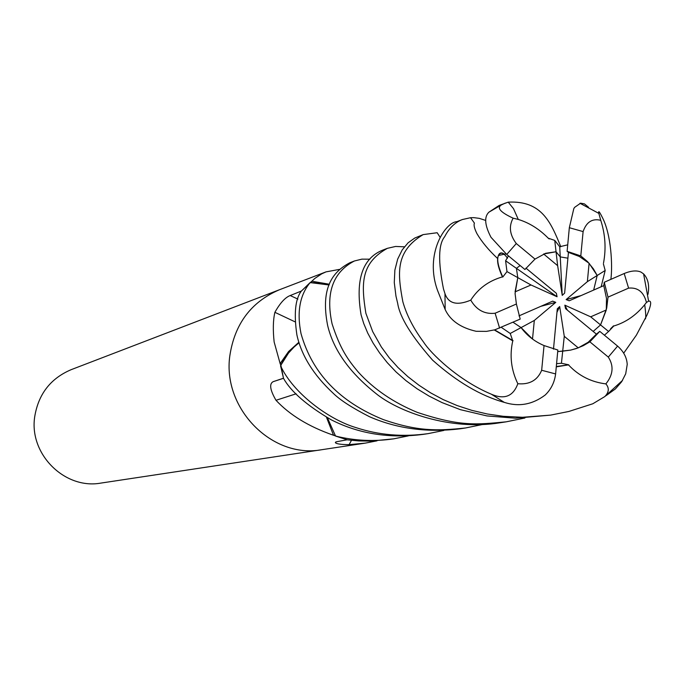 <?xml version="1.0" encoding="UTF-8"?>
<svg xmlns="http://www.w3.org/2000/svg" width="685" height="685" viewBox="0 0 685 685"><rect width="100%" height="100%" fill="white"/><g stroke="black" fill="none" stroke-linecap="round" stroke-linejoin="round"><path stroke-width="1.03" d="M299.071 342.757L294.053 347.038L288.453 353.135L280.653 365.525L285.491 357.082M327.439 417.799L335.539 436.054L347.304 439.83L358.897 440.935L370.679 441.114L393.798 438.82C374.25 441.739 354.83 440.815 335.539 436.054M606.293 309.962L600.557 324.913L590.684 316.83L606.293 309.962L606.499 298.446L603.776 285.628L569.209 300.792L566.118 299.585L587.37 281.655L597.192 275.49L593.672 290.055L597.192 275.481L593.373 268.82L587.559 261.619L580.794 255.933L567.111 251.326L568.447 252.38L564.628 293.129L562.231 295.381L560.253 256.901L567.899 258.176L560.253 256.901L559.722 246.746L554.739 240.401L548.231 238.175L549.216 238.945M604.41 335.205L608.588 331.489L600.557 324.913L593.159 331.437L600.557 324.913L606.696 308.173L608.015 297.136L604.273 282.254L603.776 285.628M578.251 347.869L570.631 350.103L562.702 351.148L564.269 336.309L578.251 347.869L588.184 342.252L596.412 334.126L565.545 308.627L564.842 305.167L567.36 310.125M562.702 351.148L557.71 351.602L570.631 350.103L576.376 348.537L583.32 345.66L589.871 341.832L608.306 357.099C613.991 365.893 613.178 374.823 605.865 383.891C609.393 387.967 609.051 392.18 604.838 396.546L592.808 403.773L568.918 411.445L550.612 415.119L522.518 417.276L503.321 416.317L487.343 413.997L471.905 410.383L457.092 405.546L443.204 399.612L430.745 392.925L418.972 385.235L407.892 376.664L397.934 367.46L389.14 357.664L381.297 346.901L372.7 331.617L365.876 313.285C361.115 283.736 360.67 263.203 387.359 248.338L395.605 246.446L404.398 246.823M532.51 339.049L521.079 327.601L513.022 322.241L521.088 327.601L534.317 320.443L532.51 339.049M279.874 289.584L71.077 369.703C50.45 378.514 38.317 394.26 34.678 416.951C29.001 454.283 64.895 489.784 101.012 483.071L322.147 449.651M229.809 355.875C222.308 408.568 272.253 459.001 321.702 449.72C272.253 459.001 222.317 408.568 229.817 355.875C234.638 323.885 251.181 301.837 279.454 289.746C251.181 301.837 234.638 323.885 229.809 355.875M376.981 440.832L365.268 443.126L349.102 444.651C340.77 444.565 336.189 443.889 335.359 442.613L336.472 441.765L347.132 439.787L332.653 434.958C308.627 426.515 289.738 414.956 275.995 400.288C270.027 389.97 269.085 383.763 273.178 381.665L283.487 378.214M298.9 342.226L288.565 351.551L280.465 363.101L283.479 378.214M280.319 364.266L274.146 341.995C272.844 329.887 273.092 319.998 274.882 312.317C280.105 303.018 285.208 297.427 290.2 295.543L301.383 291.039L314.817 278.444L321.77 273.803L326.043 271.868L339.375 269.402M295.029 321.83L274.882 312.317M280.465 363.101L279.9 362.819M319.775 283.033L310.348 282.588L329.074 284.977M329.357 284.241L312.24 281.295L311.204 281.698M296.134 393.806L275.995 400.288M326.48 417.259L333.33 434.769L332.653 434.958M333.33 434.769L334.212 435.506M351.474 440.335L349.102 444.651M566.118 299.585L581.137 295.56M515.077 291.861L517.792 277.622L516.413 268.323L520.146 265.557L516.413 268.323L517.792 277.63L531.021 284.986L515.077 291.861M554.739 240.401L557.65 265.677L543.633 253.998L556.049 251.755L560.253 256.901M587.37 281.655L589.1 263.28L579.347 256.473L568.447 252.38M589.1 263.28L597.192 275.49L605.18 270.472L603.382 263.819M564.842 305.167L590.684 316.83M553.489 349.136L557.282 308.815L559.679 306.555L556.948 312.351M559.679 306.555L564.269 336.309M518.982 315.888L552.684 301.143L555.783 302.35L540.816 306.332M555.783 302.35L534.317 320.443M525.926 268.135L556.366 293.3L557.068 296.759L505.599 260.762L506.977 271.611L502.764 277.048C498.089 266.499 496.668 259.307 498.483 255.479C500.744 251.686 503.74 252.611 507.465 258.245M557.068 296.759L531.021 284.986M562.231 295.381L557.65 265.677M506.969 271.602L517.792 277.63L515.077 293.565L516.396 304.02L495.118 313.233C484.655 314.406 476.537 310.04 470.766 300.141C457.032 305.852 448.444 303.686 444.976 293.634L443.495 288.993C438.006 261.687 438.4 244.254 444.685 236.702C449.069 228.139 454.943 222.419 462.315 219.551L470.561 217.71L473.806 217.65L479.226 218.344L485.733 220.442M556.049 251.755L545.637 253.296L535.002 259.093L524.933 269.505L506.737 254.469L491.008 237.31C484.697 225.228 484.012 216.845 488.944 212.153L499.142 205.44L508.219 202.152C541.818 200.405 550.868 222.462 560.801 246.737M443.829 430.445L428.134 433.631C403.003 437.167 378.873 435.146 355.738 427.543C329.031 419.562 293.223 393.413 280.55 365.747L283.539 378.394C290.919 391.623 306.811 405.417 331.197 419.794C358.931 433.888 389.645 438.742 423.347 434.35L423.458 434.333M603.528 262.98C606.225 248.612 605.3 234.381 600.754 220.305L598.836 213.386C598.253 210.261 599.315 211.408 602.038 216.837C611.448 234.313 612.664 266.302 610.866 279.36M296.888 334.879C301.417 355.532 313.559 375.02 333.312 393.37C340.214 400.151 352.321 407.952 369.626 416.78C397.343 428.793 427.543 432.8 460.209 428.784L465.517 427.979C436.996 431.053 417.413 431.353 383.472 419.648C339.649 401.992 312.163 373.308 301.015 333.595C296.733 312.197 299.765 295.201 310.108 282.597L301.272 291.176C295.252 299.088 293.796 313.661 296.888 334.879M482.497 424.512L465.517 427.979M408.337 435.891L393.798 438.82M462.324 219.577L456.844 221.675C445.635 221.991 423.998 253.912 437.698 290.808L445.164 309.534C450.233 320.469 460.568 327.73 476.169 331.3L486.496 331.377L494.878 329.81L520.18 319.099L516.396 304.02M608.588 331.489L613.76 326.017C625.713 322.447 636.022 315.34 644.705 304.697L646.434 302.453L648.609 301.152C651.829 300.467 651.264 305.15 646.914 315.211L636.408 335.119L623.701 353.169M354.419 260.985L350.026 262.663C333.347 271.388 320.16 286.981 327.593 325.264C333.278 349.598 349.264 372.246 375.568 393.207C397.548 411.462 450.225 431.088 500.307 422.722L506.189 421.832C477.351 424.512 460.902 426.952 417.182 412.336C393.353 402.497 373.736 389.106 358.349 372.16C347.509 359.394 340.043 348.477 332.088 323.868C325.409 293.129 332.859 272.168 354.41 260.985L361.928 259.135L369.857 259.187M524.941 417.996L506.189 421.832M423.167 234.604L414.802 238.029L408.114 242.781L402.215 249.897L397.677 259.101L394.877 270.104L394.277 282.571L395.964 296.151L397.677 303.335C399.792 317.172 411.437 336.112 432.612 360.173C456.835 381.785 480.724 395.853 504.28 402.369C518.828 407.061 532.476 404.604 545.226 394.997C551.1 389.32 554.567 382.298 555.612 373.933L557.855 350.026L544.044 345.557L541.664 370.268C537.511 380.295 529.565 384.773 517.834 383.72C513.228 396.35 504.408 399.843 491.376 394.217C458.214 380.44 430.488 353.092 423.664 342.217C413.526 328.543 406.582 315.04 402.831 301.708C397.685 273.786 394.868 251.523 423.167 234.604L437.184 232.729L439.933 237.053M387.359 248.338L382.615 250.162C362.459 258.305 355.275 279.84 361.063 314.775L363.692 323.414L367.725 333.073L373.077 343.039L379.618 352.955L387.265 362.648L396.05 371.946L406.068 380.723L417.114 388.797L429.101 396.101L442.013 402.583L460.414 409.673L487.001 415.932L515.574 418.201L550.62 415.119M280.55 365.747L283.59 360.053L288.471 353.04L294.225 346.781L299.045 342.68M310.108 282.597L329.083 284.951M548.231 238.175C539.266 229.055 529.282 222.813 518.288 219.44L513.125 218.172C500.324 212.247 496.471 207.803 501.557 204.841L505.299 203.085M588.561 207.281L584.442 203.89L580.615 203.18L574.569 207.401L573.807 208.642M567.728 244.828L559.722 246.746M501.326 327.361L510.231 333.475L512.757 340.847L494.287 329.982M513.056 340.676L494.621 329.887M512.757 340.847C509.452 355.661 511.147 369.96 517.834 383.728M606.191 395.562L615.43 388.9L621.68 381.708L625.705 373.813L627.22 364.454C626.835 357.536 623.624 351.422 617.596 346.105L599.76 331.36L596.412 334.126M613.537 325.837L610.575 328.783M601.156 286.775L605.197 270.455M647.984 294.379C649.594 285.551 648.13 278.726 643.592 273.897L640.98 272.082C636.716 270.198 631.116 270.678 624.189 273.52L604.273 282.254M556.58 363.641L561.435 363.264L568.79 364.831L556.306 366.526M568.79 364.831L556.28 366.86M568.764 365.173C578.825 375.825 591.198 382.067 605.865 383.891M508.45 255.882L505.599 260.762M502.764 277.048L502.456 276.886C498.808 269.008 497.199 262.894 497.653 258.545C498.5 252.953 500.803 251.532 504.58 254.281M502.456 276.886C488.73 280.816 478.164 288.565 470.758 300.141M535.002 259.093L516.293 243.535C509.7 234.801 508.647 226.35 513.125 218.172M510.256 333.458L521.088 327.601C526.979 335.582 534.634 341.567 544.044 345.557M608.015 297.136L628.59 288.128C637.846 287.229 643.797 292.007 646.434 302.453M580.794 255.933L583.106 231.59C586.386 222.017 592.268 218.258 600.754 220.305M561.435 363.273L562.71 351.148M573.807 208.651L569.329 227.711L567.111 251.326M589.871 341.832L599.76 331.36M297.898 299.105L290.2 295.543M283.513 378.3L273.204 381.656L283.513 378.3M444.976 293.634L445.164 309.534M491.376 394.217L504.28 402.369M628.59 288.128L624.189 273.52M541.664 370.268L555.612 373.933M608.306 357.099L617.596 346.105M501.557 204.841L488.944 212.153M516.293 243.535L506.737 254.469M583.106 231.59L569.329 227.711M495.118 313.233L499.613 328.115M365.268 443.126L321.702 449.72M326.043 271.868L279.454 289.746M335.701 441.988L335.359 442.613M423.347 434.35L428.134 433.631M518.288 219.44L513.51 208.677L508.219 202.152M644.705 304.697C645.946 314.15 646.101 318.936 645.167 319.047M506.01 253.861L498.483 255.471M497.653 258.545C488.756 250.248 481.863 241.968 476.974 233.705C474.414 228.567 473.558 225.04 474.422 223.113L470.561 217.719M648.609 301.152L643.592 273.897M622.537 380.398L604.838 396.546M579.972 203.282L598.836 213.386"/></g></svg>
